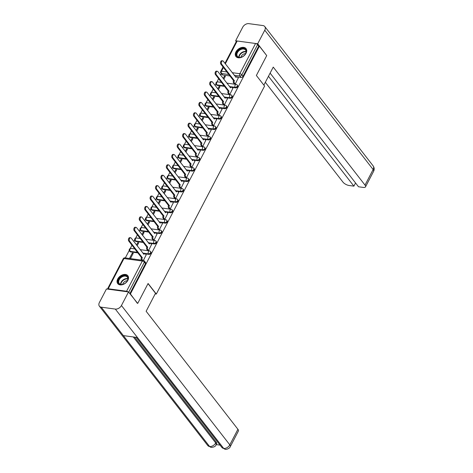 <?xml version="1.0" encoding="UTF-8"?>
<svg xmlns="http://www.w3.org/2000/svg" width="473" height="473" viewBox="0 0 473 473"><rect width="100%" height="100%" fill="white"/><g stroke="black" fill="none" stroke-linecap="round" stroke-linejoin="round"><path stroke-width="0.71" d="M232.012 87.381L235.595 87.866A1.644 1.123 -37.9 0 0 237.588 86.707A1.644 1.123 -37.9 0 0 237.594 85.524L237.186 84.998A1.644 1.123 142.1 0 1 237.186 86.187A1.644 1.123 142.1 0 1 235.193 87.345L229.535 86.577M226.597 97.787L230.18 98.272A1.644 1.123 -37.9 0 0 232.172 97.113A1.644 1.123 -37.9 0 0 232.172 95.93L231.77 95.41A1.644 1.123 142.1 0 1 231.764 96.593A1.644 1.123 142.1 0 1 229.777 97.751L224.113 96.983M221.175 108.193L224.764 108.678A1.644 1.123 -37.9 0 0 226.756 107.519A1.644 1.123 -37.9 0 0 226.756 106.336L226.348 105.816A1.644 1.123 142.1 0 1 226.348 106.999A1.644 1.123 142.1 0 1 224.356 108.157L218.697 107.395M215.759 118.599L219.348 119.09A1.644 1.123 -37.9 0 0 221.334 117.931A1.644 1.123 -37.9 0 0 221.34 116.742L220.932 116.222A1.644 1.123 142.1 0 1 220.932 117.405A1.644 1.123 142.1 0 1 218.94 118.563L213.282 117.801M210.343 129.011L213.926 129.496A1.644 1.123 -37.9 0 0 215.919 128.337A1.644 1.123 -37.9 0 0 215.925 127.148L215.517 126.628A1.644 1.123 142.1 0 1 215.517 127.816A1.644 1.123 142.1 0 1 213.524 128.975L207.866 128.207M204.921 139.417L208.51 139.902A1.644 1.123 -37.9 0 0 210.503 138.743A1.644 1.123 -37.9 0 0 210.503 137.554L210.101 137.034A1.644 1.123 142.1 0 1 210.095 138.222A1.644 1.123 142.1 0 1 208.102 139.381L202.444 138.613M199.505 149.823L203.094 150.308A1.644 1.123 -37.9 0 0 205.087 149.149A1.644 1.123 -37.9 0 0 205.087 147.96L204.679 147.44A1.644 1.123 142.1 0 1 204.679 148.628A1.644 1.123 142.1 0 1 202.686 149.787L197.028 149.019M194.09 160.229L197.673 160.714A1.644 1.123 -37.9 0 0 199.665 159.555A1.644 1.123 -37.9 0 0 199.671 158.372L199.263 157.846A1.644 1.123 142.1 0 1 199.263 159.034A1.644 1.123 142.1 0 1 197.271 160.193L191.612 159.425M188.674 170.635L192.257 171.12A1.644 1.123 -37.9 0 0 194.249 169.961A1.644 1.123 -37.9 0 0 194.249 168.778L193.847 168.258A1.644 1.123 142.1 0 1 193.841 169.44A1.644 1.123 142.1 0 1 191.855 170.599L186.191 169.837M183.252 181.041L186.841 181.531A1.644 1.123 -37.9 0 0 188.833 180.373A1.644 1.123 -37.9 0 0 188.833 179.184L188.431 178.664A1.644 1.123 142.1 0 1 188.425 179.846A1.644 1.123 142.1 0 1 186.433 181.005L180.775 180.243M177.836 191.453L181.425 191.937A1.644 1.123 -37.9 0 0 183.412 190.779A1.644 1.123 -37.9 0 0 183.418 189.59L183.01 189.07A1.644 1.123 142.1 0 1 183.01 190.258A1.644 1.123 142.1 0 1 181.017 191.417L175.359 190.649M172.42 201.859L176.003 202.343A1.644 1.123 -37.9 0 0 177.996 201.185A1.644 1.123 -37.9 0 0 178.002 199.996L177.594 199.476A1.644 1.123 142.1 0 1 177.594 200.664A1.644 1.123 142.1 0 1 175.601 201.823L169.943 201.055M166.999 212.265L170.587 212.749A1.644 1.123 -37.9 0 0 172.58 211.591A1.644 1.123 -37.9 0 0 172.58 210.402L172.178 209.882A1.644 1.123 142.1 0 1 172.172 211.07A1.644 1.123 142.1 0 1 170.179 212.229L164.521 211.461M161.583 222.671L165.172 223.155A1.644 1.123 -37.9 0 0 167.164 221.997A1.644 1.123 -37.9 0 0 167.164 220.814L166.756 220.288A1.644 1.123 142.1 0 1 166.756 221.476A1.644 1.123 142.1 0 1 164.764 222.635L159.105 221.867M156.167 233.077L159.75 233.561A1.644 1.123 -37.9 0 0 161.742 232.403A1.644 1.123 -37.9 0 0 161.748 231.22L161.34 230.7A1.644 1.123 142.1 0 1 161.34 231.882A1.644 1.123 142.1 0 1 159.348 233.041L153.69 232.278M150.751 243.483L154.334 243.973A1.644 1.123 -37.9 0 0 156.327 242.815A1.644 1.123 -37.9 0 0 156.327 241.626L155.924 241.106A1.644 1.123 142.1 0 1 155.924 242.288A1.644 1.123 142.1 0 1 153.932 243.447L148.268 242.684M145.329 253.895L148.918 254.379A1.644 1.123 -37.9 0 0 150.911 253.221A1.644 1.123 -37.9 0 0 150.911 252.032L150.509 251.512A1.644 1.123 142.1 0 1 150.503 252.7A1.644 1.123 142.1 0 1 148.51 253.859L142.852 253.09M117.724 278.987A6.421 4.393 -37.9 0 0 117.718 283.611A6.421 4.393 -37.9 0 0 122.779 284.586A6.421 4.393 -37.9 0 0 127.846 280.353A6.421 4.393 -37.9 0 0 127.852 275.729A6.421 4.393 -37.9 0 0 122.791 274.76A6.421 4.393 -37.9 0 0 117.724 278.987M235.938 51.9A6.421 4.393 -37.9 0 0 235.932 56.523A6.421 4.393 -37.9 0 0 240.994 57.499A6.421 4.393 -37.9 0 0 246.061 53.272A6.421 4.393 -37.9 0 0 246.066 48.642A6.421 4.393 -37.9 0 0 241.005 47.672A6.421 4.393 -37.9 0 0 235.938 51.9M221.263 73.64L220.548 75.024M218.644 78.672L216.918 81.995M215.925 83.898L215.126 85.43M213.228 89.078L211.496 92.401M210.509 94.31L209.71 95.836M207.813 99.484L206.08 102.812M205.087 104.716L204.295 106.242M202.391 109.896L200.664 113.218M199.671 115.122L198.873 116.648M196.975 120.302L195.243 123.624M194.255 125.528L193.457 127.06M191.559 130.708L189.827 134.03M188.839 135.934L188.041 137.466M186.143 141.114L184.411 144.436M183.418 146.34L182.625 147.872M180.721 151.52L178.995 154.842M178.002 156.752L177.204 158.278M175.306 161.926L173.573 165.254M172.586 167.158L171.788 168.684M169.89 172.338L168.157 175.66M167.164 177.564L166.372 179.09M164.468 182.744L162.742 186.066M161.748 187.97L160.956 189.502M159.052 193.15L157.326 196.472M156.332 198.376L155.534 199.908M153.636 203.556L151.904 206.878M150.917 208.782L150.118 210.314M148.22 213.962L146.488 217.284M145.495 219.194L144.703 220.72M142.799 224.368L141.072 227.696M140.079 229.6L139.281 231.126M137.383 234.779L135.65 238.102M134.663 240.006L133.865 241.532M131.967 245.185L130.235 248.508M129.241 250.412L125.333 257.921M224.959 63.323L236.476 41.192A1.644 0.668 27.5 0 1 237.204 41.003L255.562 43.486A1.644 0.668 27.5 0 1 257.596 44.61L258.737 46.082L243.01 76.301A1.644 1.123 142.1 0 1 241.017 77.46L237.428 76.975M235.743 76.744L235.359 76.691M230.061 75.976L222.653 74.971L221.512 73.504A1.644 1.123 142.1 0 1 220.909 73.179L222.05 74.651A1.644 1.123 -37.9 0 0 222.653 74.971M137.744 303.364L148.09 283.487L156.315 294.052L264.596 86.051L256.372 75.479L266.725 55.601L259.387 46.171L130.406 293.934L137.353 303.311M258.737 46.082L259.387 46.171M128.077 291.882A1.644 0.668 -152.5 0 0 126.581 291.256L108.222 288.767A1.644 0.668 -152.5 0 0 107.501 288.956A1.644 0.668 -152.5 0 0 107.466 289.092M130.022 293.881L130.406 293.934M143.431 260.381L146.145 254.929M130.459 258.613L133.285 253.191L132.31 253.055L132.937 253.859M147.617 250.335L148.552 250.542L151.567 244.523M137.152 245.759L138.701 242.785L137.732 242.649L138.353 243.453M153.039 239.929L153.967 240.136L156.983 234.117M142.568 235.353L144.117 232.373L143.148 232.243L143.768 233.047M158.455 229.517L159.389 229.73L162.399 223.711M147.99 224.947L149.539 221.967L148.563 221.837L149.19 222.641M163.871 219.111L164.805 219.324L167.814 213.305M153.406 214.541L154.955 211.561L153.979 211.431L154.606 212.235M169.293 208.705L170.221 208.918L173.236 202.893M158.822 204.135L160.371 201.155L159.401 201.025L160.022 201.823M174.708 198.299L175.643 198.506L178.652 192.487M164.237 193.723L165.792 190.749L164.817 190.613L165.444 191.417M180.124 187.893L181.058 188.1L184.068 182.081M169.659 183.317L171.208 180.343L170.233 180.207L170.859 181.011M185.54 177.487L186.474 177.694L189.49 171.675M175.075 172.911L176.624 169.931L175.654 169.801L176.275 170.605M190.962 167.075L191.89 167.288L194.906 161.269M180.491 162.505L182.04 159.525L181.07 159.395L181.691 160.199M196.378 156.669L197.312 156.882L200.321 150.863M185.913 152.099L187.462 149.119L186.486 148.989L187.113 149.793M201.794 146.263L202.728 146.476L205.737 140.451M191.329 141.693L192.878 138.713L191.902 138.583L192.529 139.381M207.209 135.857L208.144 136.064L211.159 130.045M196.744 131.281L198.293 128.307L197.324 128.171L197.945 128.975M212.631 125.451L213.56 125.658L216.575 119.639M202.16 120.875L203.715 117.901L202.74 117.765L203.36 118.569M218.047 115.045L218.981 115.252L221.991 109.233M207.582 110.469L209.131 107.489L208.155 107.359L208.782 108.163M223.463 104.634L224.397 104.846L227.412 98.827M212.998 100.063L214.547 97.083L213.577 96.953L214.198 97.757M228.885 94.228L229.813 94.44L232.828 88.421M218.414 89.657L219.963 86.677L218.993 86.547L219.614 87.351M234.301 83.822L235.235 84.034L238.244 78.01M230.321 87.15L229.937 87.103M224.64 86.382L217.237 85.382L216.835 84.856A1.644 1.123 142.1 0 1 216.226 84.537L216.634 85.057A1.644 1.123 -37.9 0 0 217.237 85.382M224.906 97.556L224.521 97.509M219.224 96.788L211.821 95.788L211.413 95.268A1.644 1.123 142.1 0 1 210.81 94.943L211.218 95.463A1.644 1.123 -37.9 0 0 211.821 95.788M219.49 107.968L219.105 107.915M213.808 107.2L206.405 106.194L205.997 105.674A1.644 1.123 142.1 0 1 205.394 105.349L205.796 105.869A1.644 1.123 -37.9 0 0 206.405 106.194M214.074 118.374L213.684 118.321M208.392 117.606L200.984 116.6L200.582 116.08A1.644 1.123 142.1 0 1 199.973 115.755L200.381 116.275A1.644 1.123 -37.9 0 0 200.984 116.6M208.652 128.78L208.268 128.727M202.97 128.012L195.568 127.006L195.16 126.486A1.644 1.123 142.1 0 1 194.557 126.161L194.965 126.687A1.644 1.123 -37.9 0 0 195.568 127.006M203.236 139.186L202.852 139.133M197.554 138.418L190.152 137.412L189.744 136.892A1.644 1.123 142.1 0 1 189.141 136.573L189.543 137.093A1.644 1.123 -37.9 0 0 190.152 137.412M197.82 149.592L197.436 149.539M192.139 148.824L184.73 147.824L184.328 147.298A1.644 1.123 142.1 0 1 183.725 146.979L184.127 147.499A1.644 1.123 -37.9 0 0 184.73 147.824M192.399 159.998L192.014 159.951M186.723 159.23L179.314 158.23L178.912 157.71A1.644 1.123 142.1 0 1 178.303 157.385L178.711 157.905A1.644 1.123 -37.9 0 0 179.314 158.23M186.983 170.41L186.599 170.357M181.301 169.641L173.898 168.636L173.49 168.116A1.644 1.123 142.1 0 1 172.887 167.791L173.295 168.311A1.644 1.123 -37.9 0 0 173.898 168.636M181.567 180.816L181.183 180.763M175.885 180.047L168.483 179.042L168.075 178.522A1.644 1.123 142.1 0 1 167.472 178.197L167.874 178.717A1.644 1.123 -37.9 0 0 168.483 179.042M176.151 191.222L175.761 191.169M170.469 190.453L163.061 189.448L162.659 188.928A1.644 1.123 142.1 0 1 162.05 188.603L162.458 189.129A1.644 1.123 -37.9 0 0 163.061 189.448M170.729 201.628L170.345 201.575M165.047 200.859L157.645 199.854L157.237 199.334A1.644 1.123 142.1 0 1 156.634 199.015L157.042 199.535A1.644 1.123 -37.9 0 0 157.645 199.854M165.314 212.034L164.929 211.981M159.632 211.265L152.229 210.266L151.821 209.74A1.644 1.123 142.1 0 1 151.218 209.421L151.62 209.941A1.644 1.123 -37.9 0 0 152.229 210.266M159.898 222.44L159.513 222.393M154.216 221.671L146.807 220.672L146.405 220.152A1.644 1.123 142.1 0 1 145.802 219.827L146.204 220.347A1.644 1.123 -37.9 0 0 146.807 220.672M154.476 232.852L154.092 232.799M148.8 232.083L141.392 231.078L140.989 230.558A1.644 1.123 142.1 0 1 140.38 230.233L140.788 230.753A1.644 1.123 -37.9 0 0 141.392 231.078M149.06 243.258L148.676 243.205M143.378 242.489L135.976 241.484L135.568 240.964A1.644 1.123 142.1 0 1 134.965 240.639L135.373 241.159A1.644 1.123 -37.9 0 0 135.976 241.484M143.644 253.664L143.26 253.611M137.962 252.895L130.56 251.89L130.152 251.37A1.644 1.123 142.1 0 1 129.549 251.045L129.951 251.571A1.644 1.123 -37.9 0 0 130.56 251.89M155.179 293.899L156.315 294.052M223.835 79.251L225.385 76.271L224.409 76.141L225.036 76.939M224.409 76.141L223.209 78.447M218.993 86.547L217.793 88.853M213.577 96.953L212.371 99.259M208.155 107.359L206.955 109.665M202.74 117.765L201.539 120.077M197.324 128.171L196.124 130.483M191.902 138.583L190.702 140.889M186.486 148.989L185.286 151.295M181.07 159.395L179.87 161.701M175.654 169.801L174.448 172.107M170.233 180.207L169.032 182.513M164.817 190.613L163.617 192.925M159.401 201.025L158.201 203.331M153.979 211.431L152.779 213.737M148.563 221.837L147.363 224.143M143.148 232.243L141.947 234.549M137.732 242.649L136.526 244.955M132.31 253.055L129.49 258.483M129.856 293.668L145.495 263.627A1.644 1.123 -37.9 0 0 145.495 262.438L144.354 260.972A1.644 1.123 142.1 0 1 144.348 262.154L128.709 292.196M146.222 255.024L145.406 253.977A1.644 0.999 97.7 0 0 144.927 253.676A1.644 0.999 97.7 0 0 143.969 254.362L131.204 238.114A1.892 1.147 97.7 0 0 130.66 237.771A1.892 1.147 97.7 0 0 129.377 239.001A1.892 1.147 97.7 0 0 129.608 241.183L142.272 257.631A1.644 0.999 97.7 0 0 142.314 259.914L141.468 259.801A1.644 0.999 -82.3 0 1 141.427 257.519L128.762 241.064A1.892 1.147 -82.3 0 1 128.532 238.889A1.892 1.147 -82.3 0 1 129.815 237.659L130.66 237.771M141.734 260.144L141.468 259.801M143.431 253.83A1.644 0.999 -82.3 0 1 144.088 253.563L144.927 253.676M142.58 260.256L142.314 259.914M142.32 257.531L141.48 257.418M151.638 244.618L150.822 243.571A1.644 0.999 97.7 0 0 150.349 243.27A1.644 0.999 97.7 0 0 149.391 243.956L136.62 227.702A1.892 1.147 97.7 0 0 136.076 227.365A1.892 1.147 97.7 0 0 134.793 228.595A1.892 1.147 97.7 0 0 135.024 230.771L147.688 247.225A1.644 0.999 97.7 0 0 147.73 249.508L146.884 249.389A1.644 0.999 -82.3 0 1 146.843 247.107L134.178 230.658A1.892 1.147 -82.3 0 1 133.948 228.483A1.892 1.147 -82.3 0 1 135.231 227.247L136.076 227.365M147.694 250.43L146.884 249.389M148.847 243.424A1.644 0.999 -82.3 0 1 149.503 243.157L150.349 243.27M148.534 250.542L147.73 249.508M147.742 247.125L146.896 247.012M157.054 234.212L156.238 233.159A1.644 0.999 97.7 0 0 155.765 232.864A1.644 0.999 97.7 0 0 154.807 233.55L142.036 217.296A1.892 1.147 97.7 0 0 141.492 216.953A1.892 1.147 97.7 0 0 140.209 218.189A1.892 1.147 97.7 0 0 140.44 220.365L153.104 236.819A1.644 0.999 97.7 0 0 153.146 239.102L152.306 238.983A1.644 0.999 -82.3 0 1 152.265 236.701L139.6 220.252A1.892 1.147 -82.3 0 1 139.369 218.071A1.892 1.147 -82.3 0 1 140.652 216.841L141.492 216.953M153.11 240.018L152.306 238.983M154.263 233.018A1.644 0.999 -82.3 0 1 154.919 232.751L155.765 232.864M153.956 240.136L153.146 239.102M153.157 236.719L152.312 236.601M148.025 283.617L155.516 293.254L146.139 311.269L237.919 429.277A4.937 2.004 27.5 0 1 238.404 431.027L230.298 446.607A4.937 2.004 27.5 0 0 229.807 444.851L237.919 429.277M101.24 307.172L123.358 335.611L137.436 337.515L115.317 309.082L101.24 307.172A5.061 3.465 -37.9 0 1 99.383 306.179A5.061 3.465 -37.9 0 1 99.389 302.531L106.455 288.956L128.514 291.942L137.649 303.353M115.317 309.082A5.061 3.465 -37.9 0 0 121.443 305.517L128.514 291.942M216.238 444.596L220.057 445.111M134.574 337.125L216.167 442.042A4.937 2.004 27.5 0 1 216.658 443.792L216.185 444.697L215.7 442.941L216.167 442.042M136.254 337.355L221.855 447.423A5.061 3.465 -37.9 0 0 223.682 448.416L225.107 449.303C225.367 449.657 229.535 448.995 230.298 446.607M99.383 306.179L207.748 445.513A5.061 3.465 -37.9 0 0 209.604 446.506L211.041 447.399C213.914 447.275 215.629 446.376 216.185 444.697M263.869 85.116L273.246 67.101L365.02 185.109L373.132 169.535L264.768 30.201L257.696 43.776L266.66 55.518M265.329 82.302L342.966 182.123A4.937 2.004 -152.5 0 0 349.068 185.493L353.905 186.149L268.463 76.289M264.768 30.201A5.061 3.465 -37.9 0 0 264.774 26.553A5.061 3.465 -37.9 0 0 262.911 25.554L248.833 23.65A5.061 3.465 -37.9 0 0 242.708 27.215L235.643 40.79L257.696 43.776M270.113 73.114L358.51 186.776L363.341 187.426A4.937 2.004 -152.5 0 0 365.511 186.865A4.937 2.004 -152.5 0 0 365.02 185.109M355.554 182.974L353.905 186.149M235.643 40.79L236.269 41.594M120.739 284.551A5.558 3.802 142.1 0 1 118.699 279.454A5.558 3.802 142.1 0 1 125.422 275.546A5.558 3.802 142.1 0 1 126.794 281.677A5.558 3.802 142.1 0 1 123.743 284.048A5.558 3.802 142.1 0 1 120.739 284.551M126.746 281.737A5.144 3.518 -37.9 0 0 127.326 277.131A5.144 3.518 -37.9 0 0 125.434 276.12A5.144 3.518 -37.9 0 0 120.018 278.55A5.144 3.518 -37.9 0 0 119.202 283.445A5.144 3.518 -37.9 0 0 121.094 284.456A5.144 3.518 -37.9 0 0 123.814 284.019M127.355 280.761A3.66 2.507 -37.9 0 0 122.72 284.368M128.118 276.131L128.124 276.149A6.38 4.363 -37.9 0 0 128.118 276.131A6.38 4.363 -37.9 0 0 125.771 274.878A6.38 4.363 -37.9 0 0 119.054 277.893A6.38 4.363 -37.9 0 0 118.043 283.966A6.38 4.363 -37.9 0 0 118.055 283.977L118.055 283.977M238.948 57.47A5.558 3.802 142.1 0 1 236.914 52.373A5.558 3.802 142.1 0 1 243.636 48.459A5.558 3.802 142.1 0 1 245.008 54.59A5.558 3.802 142.1 0 1 241.957 56.961A5.558 3.802 142.1 0 1 238.948 57.47M244.961 54.649A5.144 3.518 -37.9 0 0 245.54 50.043A5.144 3.518 -37.9 0 0 243.648 49.032A5.144 3.518 -37.9 0 0 238.232 51.462A5.144 3.518 -37.9 0 0 237.416 56.358A5.144 3.518 -37.9 0 0 239.308 57.369A5.144 3.518 -37.9 0 0 242.028 56.931M245.57 53.674A3.66 2.507 -37.9 0 0 240.928 57.286M246.327 49.05L246.338 49.062A6.38 4.363 -37.9 0 0 246.327 49.05A6.38 4.363 -37.9 0 0 243.985 47.797A6.38 4.363 -37.9 0 0 237.269 50.806A6.38 4.363 -37.9 0 0 236.258 56.878A6.38 4.363 -37.9 0 0 236.269 56.89L236.269 56.89M162.47 223.806L161.654 222.753A1.644 0.999 97.7 0 0 161.181 222.458A1.644 0.999 97.7 0 0 160.223 223.144L147.458 206.89A1.892 1.147 97.7 0 0 146.914 206.547A1.892 1.147 97.7 0 0 145.631 207.783A1.892 1.147 97.7 0 0 145.861 209.959L158.52 226.407A1.644 0.999 97.7 0 0 158.567 228.69L157.722 228.577A1.644 0.999 -82.3 0 1 157.68 226.295L145.016 209.846A1.892 1.147 -82.3 0 1 144.785 207.665A1.892 1.147 -82.3 0 1 146.068 206.435L146.914 206.547M158.526 229.612L157.722 228.577M159.679 222.612A1.644 0.999 -82.3 0 1 160.341 222.345L161.181 222.458M159.371 229.724L158.567 228.69M158.573 226.313L157.734 226.195M167.891 213.394L167.075 212.347A1.644 0.999 97.7 0 0 166.602 212.052A1.644 0.999 97.7 0 0 165.645 212.732L152.874 196.484A1.892 1.147 97.7 0 0 152.33 196.141A1.892 1.147 97.7 0 0 151.047 197.371A1.892 1.147 97.7 0 0 151.277 199.553L163.942 216.001A1.644 0.999 97.7 0 0 163.983 218.284L163.138 218.171A1.644 0.999 -82.3 0 1 163.096 215.889L150.432 199.44A1.892 1.147 -82.3 0 1 150.201 197.259A1.892 1.147 -82.3 0 1 151.484 196.029L152.33 196.141M163.948 219.206L163.138 218.171M165.101 212.2A1.644 0.999 -82.3 0 1 165.757 211.939L166.602 212.052M164.787 219.318L163.983 218.284M163.995 215.901L163.15 215.789M173.307 202.988L172.491 201.941A1.644 0.999 97.7 0 0 172.018 201.646A1.644 0.999 97.7 0 0 171.06 202.326L158.289 186.078A1.892 1.147 97.7 0 0 157.746 185.735A1.892 1.147 97.7 0 0 156.462 186.965A1.892 1.147 97.7 0 0 156.693 189.147L169.358 205.595A1.644 0.999 97.7 0 0 169.399 207.878L168.559 207.765A1.644 0.999 -82.3 0 1 168.512 205.483L155.848 189.029A1.892 1.147 -82.3 0 1 155.623 186.853A1.892 1.147 -82.3 0 1 156.906 185.623L157.746 185.735M169.364 208.8L168.559 207.765M170.517 201.794A1.644 0.999 -82.3 0 1 171.173 201.528L172.018 201.646M170.203 208.912L169.399 207.878M169.411 205.495L168.565 205.383M178.723 192.582L177.907 191.535A1.644 0.999 97.7 0 0 177.434 191.24A1.644 0.999 97.7 0 0 176.476 191.92L163.711 175.672A1.892 1.147 97.7 0 0 163.161 175.329A1.892 1.147 97.7 0 0 161.878 176.559A1.892 1.147 97.7 0 0 162.109 178.741L174.774 195.189A1.644 0.999 97.7 0 0 174.821 197.472L173.975 197.359A1.644 0.999 -82.3 0 1 173.934 195.077L161.269 178.623A1.892 1.147 -82.3 0 1 161.039 176.447A1.892 1.147 -82.3 0 1 162.322 175.217L163.161 175.329M174.779 198.394L173.975 197.359M175.932 191.388A1.644 0.999 -82.3 0 1 176.595 191.122L177.434 191.24M175.625 198.506L174.821 197.472M174.827 195.089L173.987 194.977M184.145 182.176L183.329 181.129A1.644 0.999 97.7 0 0 182.85 180.828A1.644 0.999 97.7 0 0 181.892 181.514L169.127 165.26A1.892 1.147 97.7 0 0 168.583 164.923A1.892 1.147 97.7 0 0 167.3 166.153A1.892 1.147 97.7 0 0 167.531 168.329L180.195 184.783A1.644 0.999 97.7 0 0 180.237 187.066L179.391 186.947A1.644 0.999 -82.3 0 1 179.35 184.665L166.685 168.217A1.892 1.147 -82.3 0 1 166.455 166.041A1.892 1.147 -82.3 0 1 167.738 164.805L168.583 164.923M180.195 187.988L179.391 186.947M181.354 180.982A1.644 0.999 -82.3 0 1 182.01 180.716L182.85 180.828M181.041 188.1L180.237 187.066M180.243 184.683L179.403 184.571M189.561 171.77L188.745 170.718A1.644 0.999 97.7 0 0 188.272 170.422A1.644 0.999 97.7 0 0 187.314 171.108L174.543 154.854A1.892 1.147 97.7 0 0 173.999 154.517A1.892 1.147 97.7 0 0 172.716 155.747A1.892 1.147 97.7 0 0 172.947 157.923L185.611 174.377A1.644 0.999 97.7 0 0 185.653 176.66L184.807 176.541A1.644 0.999 -82.3 0 1 184.766 174.259L172.101 157.811A1.892 1.147 -82.3 0 1 171.87 155.629A1.892 1.147 -82.3 0 1 173.153 154.399L173.999 154.517M185.617 177.576L184.807 176.541M186.77 170.576A1.644 0.999 -82.3 0 1 187.426 170.31L188.272 170.422M186.457 177.694L185.653 176.66M185.664 174.277L184.819 174.159M194.977 161.364L194.161 160.312A1.644 0.999 97.7 0 0 193.688 160.016A1.644 0.999 97.7 0 0 192.73 160.702L179.959 144.448A1.892 1.147 97.7 0 0 179.415 144.105A1.892 1.147 97.7 0 0 178.132 145.341A1.892 1.147 97.7 0 0 178.362 147.517L191.027 163.965A1.644 0.999 97.7 0 0 191.068 166.248L190.229 166.135A1.644 0.999 -82.3 0 1 190.187 163.853L177.523 147.405A1.892 1.147 -82.3 0 1 177.292 145.223A1.892 1.147 -82.3 0 1 178.575 143.993L179.415 144.105M191.033 167.17L190.229 166.135M192.186 160.17A1.644 0.999 -82.3 0 1 192.842 159.904L193.688 160.016M191.878 167.288L191.068 166.248M191.08 163.871L190.235 163.753M200.392 150.952L199.576 149.906A1.644 0.999 97.7 0 0 199.103 149.61A1.644 0.999 97.7 0 0 198.146 150.29L185.381 134.042A1.892 1.147 97.7 0 0 184.837 133.699A1.892 1.147 97.7 0 0 183.554 134.929A1.892 1.147 97.7 0 0 183.784 137.111L196.443 153.559A1.644 0.999 97.7 0 0 196.49 155.842L195.645 155.729A1.644 0.999 -82.3 0 1 195.603 153.447L182.939 136.999A1.892 1.147 -82.3 0 1 182.708 134.817A1.892 1.147 -82.3 0 1 183.991 133.587L184.837 133.699M196.449 156.764L195.645 155.729M197.602 149.764A1.644 0.999 -82.3 0 1 198.264 149.498L199.103 149.61M197.294 156.876L196.49 155.842M196.496 153.459L195.656 153.347M205.814 140.546L204.998 139.5A1.644 0.999 97.7 0 0 204.525 139.204A1.644 0.999 97.7 0 0 203.567 139.884L190.796 123.636A1.892 1.147 97.7 0 0 190.252 123.293A1.892 1.147 97.7 0 0 188.969 124.523A1.892 1.147 97.7 0 0 189.2 126.705L201.865 143.153A1.644 0.999 97.7 0 0 201.906 145.436L201.06 145.323A1.644 0.999 -82.3 0 1 201.019 143.041L188.355 126.587A1.892 1.147 -82.3 0 1 188.124 124.411A1.892 1.147 -82.3 0 1 189.407 123.181L190.252 123.293M201.865 146.358L201.06 145.323M203.023 139.352A1.644 0.999 -82.3 0 1 203.68 139.086L204.525 139.204M202.71 146.47L201.906 145.436M201.918 143.053L201.072 142.941M211.23 130.14L210.414 129.094A1.644 0.999 97.7 0 0 209.941 128.798A1.644 0.999 97.7 0 0 208.983 129.478L196.212 113.23A1.892 1.147 97.7 0 0 195.668 112.887A1.892 1.147 97.7 0 0 194.385 114.117A1.892 1.147 97.7 0 0 194.616 116.299L207.28 132.747A1.644 0.999 97.7 0 0 207.322 135.03L206.482 134.917A1.644 0.999 -82.3 0 1 206.435 132.635L193.77 116.181A1.892 1.147 -82.3 0 1 193.546 114.005A1.892 1.147 -82.3 0 1 194.829 112.775L195.668 112.887M207.286 135.952L206.482 134.917M208.439 128.946A1.644 0.999 -82.3 0 1 209.096 128.68L209.941 128.798M208.126 136.064L207.322 135.03M207.334 132.647L206.488 132.535M216.646 119.734L215.83 118.688A1.644 0.999 97.7 0 0 215.357 118.386A1.644 0.999 97.7 0 0 214.399 119.072L201.634 102.818A1.892 1.147 97.7 0 0 201.084 102.481A1.892 1.147 97.7 0 0 199.801 103.711A1.892 1.147 97.7 0 0 200.032 105.887L212.696 122.341A1.644 0.999 97.7 0 0 212.744 124.624L211.898 124.505A1.644 0.999 -82.3 0 1 211.857 122.223L199.192 105.775A1.892 1.147 -82.3 0 1 198.962 103.599A1.892 1.147 -82.3 0 1 200.245 102.363L201.084 102.481M212.702 125.546L211.898 124.505M213.855 118.54A1.644 0.999 -82.3 0 1 214.517 118.274L215.357 118.386M213.548 125.658L212.744 124.624M212.749 122.241L211.904 122.129M222.068 109.328L221.252 108.276A1.644 0.999 97.7 0 0 220.773 107.98A1.644 0.999 97.7 0 0 219.815 108.666L207.05 92.412A1.892 1.147 97.7 0 0 206.506 92.075A1.892 1.147 97.7 0 0 205.223 93.305A1.892 1.147 97.7 0 0 205.453 95.481L218.118 111.935A1.644 0.999 97.7 0 0 218.159 114.218L217.314 114.099A1.644 0.999 -82.3 0 1 217.273 111.817L204.608 95.369A1.892 1.147 -82.3 0 1 204.377 93.187A1.892 1.147 -82.3 0 1 205.66 91.957L206.506 92.075M218.118 115.134L217.314 114.099M219.277 108.134A1.644 0.999 -82.3 0 1 219.933 107.868L220.773 107.98M218.964 115.252L218.159 114.218M218.165 111.835L217.326 111.717M227.483 98.922L226.668 97.87A1.644 0.999 97.7 0 0 226.195 97.574A1.644 0.999 97.7 0 0 225.237 98.26L212.466 82.006A1.892 1.147 97.7 0 0 211.922 81.663A1.892 1.147 97.7 0 0 210.639 82.899A1.892 1.147 97.7 0 0 210.869 85.075L223.534 101.524A1.644 0.999 97.7 0 0 223.575 103.806L222.73 103.693A1.644 0.999 -82.3 0 1 222.688 101.411L210.024 84.963A1.892 1.147 -82.3 0 1 209.793 82.781A1.892 1.147 -82.3 0 1 211.076 81.551L211.922 81.663M223.54 104.728L222.73 103.693M224.693 97.728A1.644 0.999 -82.3 0 1 225.349 97.462L226.195 97.574M224.379 104.846L223.575 103.806M223.587 101.429L222.742 101.311M232.899 88.51L232.083 87.464A1.644 0.999 97.7 0 0 231.61 87.168A1.644 0.999 97.7 0 0 230.653 87.848L217.882 71.6A1.892 1.147 97.7 0 0 217.338 71.257A1.892 1.147 97.7 0 0 216.055 72.487A1.892 1.147 97.7 0 0 216.285 74.669L228.95 91.118A1.644 0.999 97.7 0 0 228.991 93.4L228.152 93.287A1.644 0.999 -82.3 0 1 228.11 91.005L215.446 74.557A1.892 1.147 -82.3 0 1 215.215 72.375A1.892 1.147 -82.3 0 1 216.498 71.145L217.338 71.257M228.956 94.322L228.152 93.287M230.109 87.322A1.644 0.999 -82.3 0 1 230.765 87.056L231.61 87.168M229.801 94.434L228.991 93.4M229.003 91.017L228.157 90.905M238.315 78.104L237.499 77.058A1.644 0.999 97.7 0 0 237.026 76.762A1.644 0.999 97.7 0 0 236.068 77.442L223.303 61.194A1.892 1.147 97.7 0 0 222.759 60.851A1.892 1.147 97.7 0 0 221.476 62.081A1.892 1.147 97.7 0 0 221.707 64.263L234.366 80.712A1.644 0.999 97.7 0 0 234.413 82.994L233.567 82.881A1.644 0.999 -82.3 0 1 233.526 80.599L220.861 64.145A1.892 1.147 -82.3 0 1 220.631 61.969A1.892 1.147 -82.3 0 1 221.914 60.739L222.759 60.851M234.371 83.916L233.567 82.881M235.524 76.91A1.644 0.999 -82.3 0 1 236.187 76.644L237.026 76.762M235.217 84.028L234.413 82.994M234.419 80.611L233.579 80.499M235.595 87.866L235.193 87.345A1.644 0.999 -82.3 0 1 235.152 85.063A1.644 0.999 97.7 0 1 236.11 84.377L226.851 83.124M230.18 98.272L229.777 97.751A1.644 0.999 -82.3 0 1 229.73 95.469A1.644 0.999 97.7 0 1 230.688 94.789L221.429 93.53M224.764 108.678L224.356 108.157A1.644 0.999 -82.3 0 1 224.314 105.875A1.644 0.999 97.7 0 1 225.272 105.195L216.013 103.942M219.348 119.09L218.94 118.563A1.644 0.999 -82.3 0 1 218.898 116.281A1.644 0.999 97.7 0 1 219.856 115.601L210.597 114.348M213.926 129.496L213.524 128.975A1.644 0.999 -82.3 0 1 213.477 126.693A1.644 0.999 97.7 0 1 214.44 126.007L205.176 124.754M208.51 139.902L208.102 139.381A1.644 0.999 -82.3 0 1 208.061 137.099A1.644 0.999 97.7 0 1 209.019 136.413L199.76 135.16M203.094 150.308L202.686 149.787A1.644 0.999 -82.3 0 1 202.645 147.505A1.644 0.999 97.7 0 1 203.603 146.819L194.344 145.566M197.673 160.714L197.271 160.193A1.644 0.999 -82.3 0 1 197.229 157.911A1.644 0.999 97.7 0 1 198.187 157.231L188.928 155.972M192.257 171.12L191.855 170.599A1.644 0.999 -82.3 0 1 191.807 168.317A1.644 0.999 97.7 0 1 192.765 167.637L183.506 166.384M186.841 181.531L186.433 181.005A1.644 0.999 -82.3 0 1 186.392 178.723A1.644 0.999 97.7 0 1 187.349 178.043L178.09 176.79M181.425 191.937L181.017 191.417A1.644 0.999 -82.3 0 1 180.976 189.135A1.644 0.999 97.7 0 1 181.934 188.449L172.675 187.196M176.003 202.343L175.601 201.823A1.644 0.999 -82.3 0 1 175.554 199.541A1.644 0.999 97.7 0 1 176.518 198.855L167.253 197.602M170.587 212.749L170.179 212.229A1.644 0.999 -82.3 0 1 170.138 209.947A1.644 0.999 97.7 0 1 171.096 209.261L161.837 208.008M165.172 223.155L164.764 222.635A1.644 0.999 -82.3 0 1 164.722 220.353A1.644 0.999 97.7 0 1 165.68 219.673L156.421 218.414M159.75 233.561L159.348 233.041A1.644 0.999 -82.3 0 1 159.306 230.759A1.644 0.999 97.7 0 1 160.264 230.079L151.005 228.826M154.334 243.973L153.932 243.447A1.644 0.999 -82.3 0 1 153.885 241.165A1.644 0.999 97.7 0 1 154.842 240.485L145.583 239.232M148.918 254.379L148.51 253.859A1.644 0.999 -82.3 0 1 148.469 251.577A1.644 0.999 97.7 0 1 149.427 250.891L140.168 249.638M241.017 77.46L239.87 75.987L234.212 75.225M228.92 74.509L221.512 73.504A1.644 0.999 97.7 0 1 221.47 71.222L226.939 71.961M232.237 72.682L239.829 73.705L255.562 43.486M237.204 41.003L225.331 63.802M223.433 67.456L221.47 71.222A1.644 0.668 -152.5 0 0 220.749 71.411A1.644 1.644 0 0 0 220.909 73.179M126.581 291.256L142.314 261.031L123.956 258.548L108.222 288.767M224.237 85.861L216.835 84.856A1.644 0.999 97.7 0 1 216.788 82.574A1.644 0.999 97.7 0 1 217.746 81.894A1.644 1.644 0 0 0 216.226 84.537M218.822 96.267L211.413 95.268A1.644 0.999 97.7 0 1 211.372 92.986A1.644 0.999 97.7 0 1 212.33 92.3A1.644 1.644 0 0 0 210.81 94.943M213.4 106.673L205.997 105.674A1.644 0.999 97.7 0 1 205.956 103.392A1.644 0.999 97.7 0 1 206.914 102.706A1.644 1.644 0 0 0 205.394 105.349M207.984 117.085L200.582 116.08A1.644 0.999 97.7 0 1 200.534 113.798A1.644 0.999 97.7 0 1 201.492 113.112A1.644 1.644 0 0 0 199.973 115.755M202.568 127.491L195.16 126.486A1.644 0.999 97.7 0 1 195.118 124.204A1.644 0.999 97.7 0 1 196.076 123.524A1.644 1.644 0 0 0 194.557 126.161M197.152 137.897L189.744 136.892A1.644 0.999 97.7 0 1 189.703 134.61A1.644 0.999 97.7 0 1 190.66 133.93A1.644 1.644 0 0 0 189.141 136.573M191.731 148.303L184.328 147.298A1.644 0.999 97.7 0 1 184.287 145.016A1.644 0.999 97.7 0 1 185.245 144.336A1.644 1.644 0 0 0 183.725 146.979M186.315 158.709L178.912 157.71A1.644 0.999 97.7 0 1 178.865 155.428A1.644 0.999 97.7 0 1 179.823 154.742A1.644 1.644 0 0 0 178.303 157.385M180.899 169.115L173.49 168.116A1.644 0.999 97.7 0 1 173.449 165.834A1.644 0.999 97.7 0 1 174.407 165.148A1.644 1.644 0 0 0 172.887 167.791M175.477 179.527L168.075 178.522A1.644 0.999 97.7 0 1 168.033 176.24A1.644 0.999 97.7 0 1 168.991 175.554A1.644 1.644 0 0 0 167.472 178.197M170.061 189.933L162.659 188.928A1.644 0.999 97.7 0 1 162.611 186.646A1.644 0.999 97.7 0 1 163.569 185.966A1.644 1.644 0 0 0 162.05 188.603M164.645 200.339L157.237 199.334A1.644 0.999 97.7 0 1 157.196 197.052A1.644 0.999 97.7 0 1 158.153 196.372A1.644 1.644 0 0 0 156.634 199.015M159.23 210.745L151.821 209.74A1.644 0.999 97.7 0 1 151.78 207.458A1.644 0.999 97.7 0 1 152.738 206.778A1.644 1.644 0 0 0 151.218 209.421M153.808 221.151L146.405 220.152A1.644 0.999 97.7 0 1 146.364 217.87A1.644 0.999 97.7 0 1 147.322 217.184A1.644 1.644 0 0 0 145.802 219.827M148.392 231.557L140.989 230.558A1.644 0.999 97.7 0 1 140.942 228.276A1.644 0.999 97.7 0 1 141.9 227.59A1.644 1.644 0 0 0 140.38 230.233M142.976 241.969L135.568 240.964A1.644 0.999 97.7 0 1 135.526 238.682A1.644 0.999 97.7 0 1 136.484 237.996A1.644 1.644 0 0 0 134.965 240.639M137.554 252.375L130.152 251.37A1.644 0.999 97.7 0 1 130.11 249.088A1.644 0.999 97.7 0 1 131.068 248.408A1.644 1.644 0 0 0 129.549 251.045M145.495 263.627L144.348 262.154A1.644 0.668 27.5 0 0 142.314 261.031A1.644 0.999 -82.3 0 1 143.272 260.351L124.913 257.862A1.644 1.644 0 0 0 123.234 258.737L107.501 288.956M243.01 76.301L241.863 74.829A1.644 1.123 142.1 0 1 239.87 75.987A1.644 0.999 97.7 0 1 239.829 73.705A1.644 0.668 27.5 0 1 241.863 74.829L257.596 44.61M123.234 258.737A1.644 0.668 -152.5 0 1 123.956 258.548A1.644 0.999 -82.3 0 1 124.913 257.862M142.272 257.631L141.427 257.519M129.608 241.183L128.762 241.064M147.688 247.225L146.843 247.107M135.024 230.771L134.178 230.658M153.104 236.819L152.265 236.701M140.44 220.365L139.6 220.252M121.443 305.517L229.807 444.851A5.061 3.465 -37.9 0 1 223.682 448.416L137.436 337.515M133.268 336.953L215.7 442.941A5.061 3.465 -37.9 0 1 209.604 446.506L123.358 335.611M365.511 186.865L373.617 171.285A4.937 2.004 27.5 0 0 373.132 169.535A5.061 3.465 -37.9 0 0 373.138 165.887L264.774 26.553M120.585 284.35A5.144 3.518 142.1 0 1 127.355 278.585A5.144 3.518 142.1 0 1 127.864 278.692M127.858 279.035A4.972 3.406 -37.9 0 0 127.468 278.958A4.972 3.406 -37.9 0 0 120.917 284.427M238.8 57.263A5.144 3.518 142.1 0 1 245.57 51.504A5.144 3.518 142.1 0 1 246.078 51.604M246.072 51.947A4.972 3.406 -37.9 0 0 245.682 51.87A4.972 3.406 -37.9 0 0 239.131 57.345M158.52 226.407L157.68 226.295M145.861 209.959L145.016 209.846M163.942 216.001L163.096 215.889M151.277 199.553L150.432 199.44M169.358 205.595L168.512 205.483M156.693 189.147L155.848 189.029M174.774 195.189L173.934 195.077M162.109 178.741L161.269 178.623M180.195 184.783L179.35 184.665M167.531 168.329L166.685 168.217M185.611 174.377L184.766 174.259M172.947 157.923L172.101 157.811M191.027 163.965L190.187 163.853M178.362 147.517L177.523 147.405M196.443 153.559L195.603 153.447M183.784 137.111L182.939 136.999M201.865 143.153L201.019 143.041M189.2 126.705L188.355 126.587M207.28 132.747L206.435 132.635M194.616 116.299L193.77 116.181M212.696 122.341L211.857 122.223M200.032 105.887L199.192 105.775M218.118 111.935L217.273 111.817M205.453 95.481L204.608 95.369M223.534 101.524L222.688 101.411M210.869 85.075L210.024 84.963M228.95 91.118L228.11 91.005M216.285 74.669L215.446 74.557M234.366 80.712L233.526 80.599M221.707 64.263L220.861 64.145M131.068 248.408L134.87 248.922M150.509 251.512A1.644 1.644 0 0 0 149.427 250.891M136.484 237.996L140.286 238.51M155.924 241.106A1.644 1.644 0 0 0 154.842 240.485M141.9 227.59L145.708 228.104M161.34 230.7A1.644 1.644 0 0 0 160.264 230.079M147.322 217.184L151.124 217.698M166.756 220.288A1.644 1.644 0 0 0 165.68 219.673M152.738 206.778L156.539 207.292M172.178 209.882A1.644 1.644 0 0 0 171.096 209.261M158.153 196.372L161.961 196.886M177.594 199.476A1.644 1.644 0 0 0 176.518 198.855M163.569 185.966L167.377 186.48M183.01 189.07A1.644 1.644 0 0 0 181.934 188.449M168.991 175.554L172.793 176.074M188.431 178.664A1.644 1.644 0 0 0 187.349 178.043M174.407 165.148L178.209 165.662M193.847 168.258A1.644 1.644 0 0 0 192.765 167.637M179.823 154.742L183.63 155.256M199.263 157.846A1.644 1.644 0 0 0 198.187 157.231M185.245 144.336L189.046 144.85M204.679 147.44A1.644 1.644 0 0 0 203.603 146.819M190.66 133.93L194.462 134.444M210.101 137.034A1.644 1.644 0 0 0 209.019 136.413M196.076 123.524L199.884 124.038M215.517 126.628A1.644 1.644 0 0 0 214.44 126.007M201.492 113.112L205.3 113.632M220.932 116.222A1.644 1.644 0 0 0 219.856 115.601M206.914 102.706L210.716 103.22M226.348 105.816A1.644 1.644 0 0 0 225.272 105.195M212.33 92.3L216.131 92.814M231.77 95.41A1.644 1.644 0 0 0 230.688 94.789M217.746 81.894L221.553 82.408M237.186 84.998A1.644 1.644 0 0 0 236.11 84.377M223.055 66.971L220.749 71.411M144.354 260.972A1.644 1.644 0 0 0 143.272 260.351M225.089 449.303L221.855 447.423M211.023 447.399L207.748 445.513M373.617 171.285C374.515 169.464 374.356 167.667 373.138 165.887"/></g></svg>
